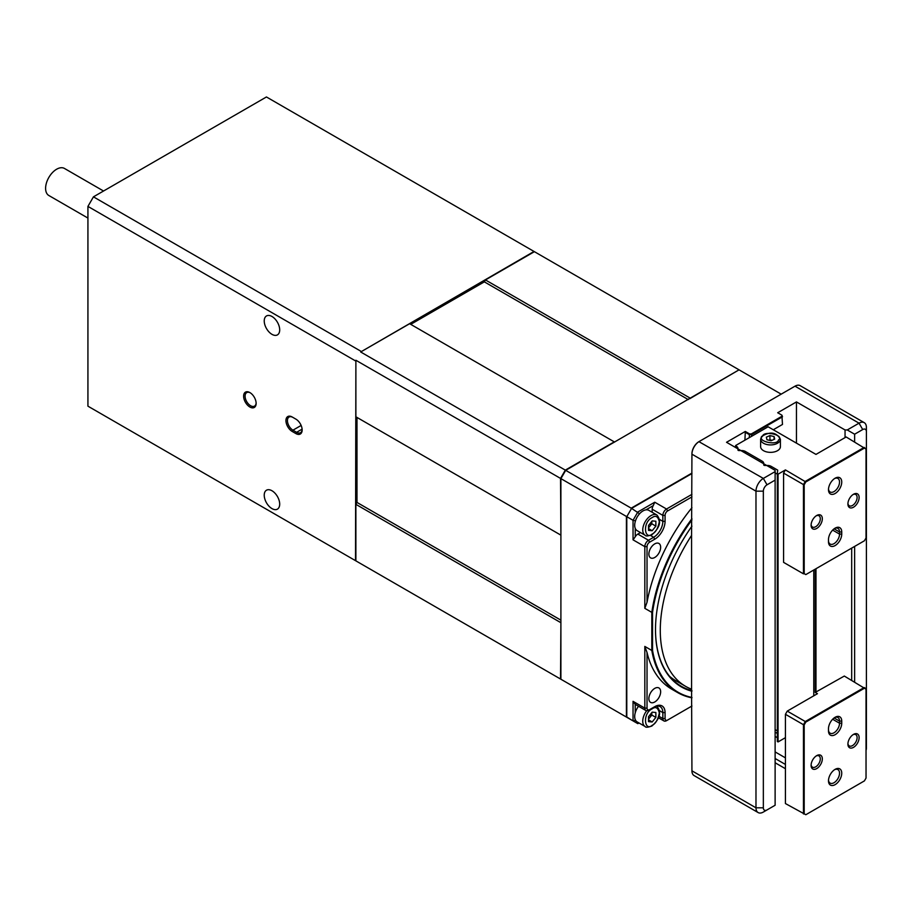 <?xml version="1.0" encoding="UTF-8"?>
<svg xmlns="http://www.w3.org/2000/svg" width="912" height="912" viewBox="0 0 912 912"><rect width="100%" height="100%" fill="white"/><g stroke="black" fill="none" stroke-linecap="round" stroke-linejoin="round"><path stroke-width="1.37" d="M295.887 419.132L292.205 417.001A8.846 5.107 -120 0 0 285.946 420.614A8.846 5.107 -120 0 0 292.205 431.456L295.887 433.576A8.846 5.107 -120 0 0 302.146 429.962A8.846 5.107 -120 0 0 295.887 419.132M103.546 191.018L64.456 168.446A15.618 9.017 120 0 0 52.417 172.63A15.618 9.017 120 0 0 45.6 188.351A15.618 9.017 120 0 0 48.838 195.499L87.928 218.071M271.97 508.6A10.933 6.316 -120 0 0 277.43 509.135A10.933 6.316 -120 0 0 279.106 500.38A10.933 6.316 -120 0 0 271.97 490.747A10.933 6.316 -120 0 0 266.498 490.2A10.933 6.316 -120 0 0 264.822 498.967A10.933 6.316 -120 0 0 271.97 508.6M271.97 334.339A10.933 6.316 -120 0 0 277.43 334.886A10.933 6.316 -120 0 0 279.106 326.12A10.933 6.316 -120 0 0 271.97 316.487A10.933 6.316 -120 0 0 266.498 315.951A10.933 6.316 -120 0 0 264.822 324.706A10.933 6.316 -120 0 0 271.97 334.339M691.934 691.228A124.933 72.128 -60 0 1 655.5 629.725A124.933 72.128 -60 0 1 691.934 526.144M691.934 519.92A131.168 75.73 120 0 0 652.547 612.419L652.547 650.427A131.168 75.73 120 0 0 691.934 697.452M355.52 360.901L87.928 206.408L87.928 406.171L355.52 560.663L355.885 360.263L355.885 416.795L356.991 417.434L356.991 502.432L355.885 504.347L355.885 560.869L565.315 681.788M614.642 442.081L409.625 323.714L360.673 351.975L565.315 470.125L560.538 478.412L560.903 535.162L356.991 417.434M87.928 206.408L93.446 196.844L266.441 96.968L534.398 251.678L485.446 279.938L484.34 281.854L410.731 324.353M534.033 251.461L360.673 351.975M292.205 417.001L292.946 417.434A7.809 4.503 -120 0 0 289.036 417.046A7.809 4.503 -120 0 0 287.428 420.614A7.809 4.503 -120 0 0 292.946 430.179L296.628 432.311A7.809 4.503 -120 0 0 300.527 432.687A7.809 4.503 -120 0 0 302.134 429.518M249.877 392.57A8.846 5.107 -120 0 0 243.618 396.184A8.846 5.107 -120 0 0 249.877 407.014A8.846 5.107 -120 0 0 256.135 403.4A8.846 5.107 -120 0 0 249.877 392.57L249.877 392.57M250.264 392.798A7.809 4.503 -120 0 0 246.707 392.605A7.809 4.503 -120 0 0 245.51 398.863A7.809 4.503 -120 0 0 250.618 405.737A7.809 4.503 -120 0 0 254.516 406.125A7.809 4.503 -120 0 0 256.124 402.956M355.885 360.263L560.538 478.412M361.038 351.337L93.446 196.844M534.398 251.678L739.051 369.827L689.723 398.726M691.934 473.1L631.207 508.166L565.691 470.341L739.051 369.827M654.759 701.978A8.333 4.811 120 0 0 660.197 694.636A8.333 4.811 120 0 0 658.92 687.956A8.333 4.811 120 0 0 654.759 688.378A8.333 4.811 120 0 0 649.321 695.708A8.333 4.811 120 0 0 650.598 702.388A8.333 4.811 120 0 0 654.759 701.978M646.688 710.756A11.708 6.76 -60 0 0 645.172 726.545L637.123 721.894A11.708 6.76 -60 0 1 635.824 720.685A11.708 6.76 -60 0 1 635.254 719.648A11.708 6.76 -60 0 1 635.254 712.774A11.708 6.76 -60 0 1 638.525 706.264M654.759 543.871A8.333 4.811 -60 0 1 658.92 543.461A8.333 4.811 -60 0 1 660.197 550.13A8.333 4.811 -60 0 1 654.759 557.471A8.333 4.811 -60 0 1 650.598 557.882A8.333 4.811 -60 0 1 649.321 551.213A8.333 4.811 -60 0 1 654.759 543.871M645.172 535.287L637.123 530.636A11.708 6.76 -60 0 1 635.254 528.39A11.708 6.76 120 0 1 635.254 521.527L635.824 519.829A11.708 6.76 -60 0 1 638.822 514.63A11.708 6.76 -60 0 1 640.007 513.285A11.708 6.76 -60 0 1 642.983 510.925A11.708 6.76 -60 0 1 645.958 509.854A11.708 6.76 -60 0 1 648.831 510.355L656.891 514.995A11.708 6.76 -60 0 0 651.031 515.576A11.708 6.76 -60 0 0 643.382 525.905A11.708 6.76 -60 0 0 645.172 535.287C645.662 536.336 647.885 536.165 651.841 534.785C660.026 527.603 661.702 521.003 656.891 514.995M635.824 519.829A11.708 6.76 120 0 0 635.254 521.527M652.183 725.302C644.488 731.914 642.162 713.458 652.183 708.829C655.671 706.321 658.042 707.701 659.319 712.945C657.997 719.625 655.625 723.74 652.183 725.302M652.183 534.044C644.488 540.656 642.162 522.2 652.183 517.571C655.671 515.063 658.042 516.443 659.319 521.687C657.997 528.367 655.625 532.483 652.183 534.044M648.5 718.736A5.21 3.01 120 0 0 649.971 717.345A5.21 3.01 120 0 0 651.818 712.614L651.818 715.054L648.5 719.169M648.5 527.489A5.21 3.01 120 0 0 649.971 526.087A5.21 3.01 120 0 0 651.818 521.356L651.818 523.796L648.5 527.923M651.818 523.796L655.865 526.133L655.865 521.231L652.183 520.9L648.5 525.472L648.5 530.385L652.183 530.716L648.5 528.584M652.183 530.716L655.865 526.133M651.818 715.054L655.865 717.391L655.865 712.489L652.183 712.158L648.5 716.729L648.5 721.643L652.183 721.973L648.5 719.842M652.183 721.973L655.865 717.391M650.473 535.447L653.653 537.282A13.019 7.513 120 0 0 662.853 521.345L659.684 519.509M652.183 512.282L652.183 509.227L662.853 515.394A5.21 3.01 -60 0 1 666.535 509.021L667.641 510.925A3.648 2.109 120 0 0 665.065 515.394L665.065 521.345A14.569 8.413 -60 0 1 654.759 539.197L649.606 542.173A3.648 2.109 120 0 0 647.03 546.63L647.03 602.262L644.818 608.338L651.818 612.374A131.693 76.038 -60 0 1 691.934 518.689M654.759 539.197L653.653 537.282L648.5 540.257L637.83 534.09L640.475 532.562M665.065 515.394L662.853 515.394L662.853 521.345L665.065 521.345M659.684 710.767L662.853 712.603A13.019 7.513 120 0 0 660.163 706.64A13.019 7.513 120 0 0 653.653 707.29L649.606 709.627A3.648 2.109 -60 0 1 647.03 708.134L644.818 708.134L633.042 701.339L633.042 720.89L637.83 723.649L638.993 722.977M665.065 718.553L662.853 718.553A5.21 3.01 -60 0 0 663.936 720.936A5.21 3.01 -60 0 0 666.535 720.674L667.641 720.035A3.648 2.109 -60 0 1 665.065 718.553L665.065 712.603L662.853 712.603L662.853 718.553L659.125 716.399M665.065 712.603A14.569 8.413 120 0 0 654.759 706.652M638.822 514.63L640.007 513.285M648.5 710.266L649.606 709.627L648.5 710.266A5.21 3.01 -60 0 1 645.901 710.516A5.21 3.01 -60 0 1 644.818 708.134L644.818 646.426L647.03 652.502A131.693 76.038 120 0 0 671.734 689.164L677.616 692.561A131.693 76.038 -60 0 1 651.818 650.473L644.818 646.426M645.958 509.854L653.231 505.647A5.21 3.01 120 0 0 652.183 509.227M637.83 534.09A5.21 3.01 -60 0 0 635.254 536.792L635.254 528.39M635.254 520.809L633.042 520.285L633.042 539.836L644.818 546.63A5.21 3.01 -60 0 1 648.5 540.257L649.606 542.173M691.934 507.733A131.693 76.038 120 0 0 647.03 602.262M667.641 510.925L691.934 496.903M635.824 720.685L635.254 719.648M635.254 712.774L635.197 704.338L645.901 710.516M667.641 720.035L691.934 706.013M647.03 652.502L647.03 708.134M691.934 494.35L666.535 509.021L654.759 502.216L637.83 511.997L633.042 520.285L626.783 516.671L626.783 717.277L633.042 720.89L635.254 720.355M653.231 505.647L654.759 502.216M639.392 513.638L631.571 508.383L626.783 516.671M635.254 704.372L633.042 701.339M635.254 536.792L633.042 539.836M647.03 546.63L644.818 546.63L644.818 608.338M691.934 697.828A131.693 76.038 -60 0 1 677.616 692.561M691.934 473.533L631.571 508.383M652.547 650.427L651.818 650.473L651.818 612.374L652.547 612.419M626.852 516.557L631.503 508.486M631.207 719.83L626.783 716.969M626.419 516.454L626.419 717.06L560.903 679.235L560.903 478.629L626.419 516.454M739.415 370.044L781.185 394.155M560.903 478.629L565.691 470.341L560.903 478.629M484.34 281.854L688.252 399.581M690.099 398.088L485.446 279.938M614.266 441.864L565.315 470.125M560.538 534.945L355.885 416.795M560.903 621.859L560.538 679.03M560.903 620.16L356.991 502.432M355.885 504.347L560.538 622.497M655.5 629.508A124.408 71.831 120 0 0 681.264 686.246A124.408 71.831 120 0 0 691.934 690.589M685.619 686.36A122.322 70.623 -60 0 1 691.57 535.412L691.934 453.766A9.895 5.711 -60 0 1 698.923 441.659L763.344 478.412L767.026 484.796A5.21 3.01 -60 0 0 763.344 491.169L755.98 491.169A10.408 6.008 -60 0 1 763.344 478.412L775.12 471.618L775.12 470.341L726.533 442.286L745.309 431.456L749.573 433.918L751.351 433.918L781.96 416.237L781.96 415.211L777.697 412.748L796.461 401.918L845.048 429.962L847.259 429.962L859.036 423.168A10.408 6.008 -60 0 1 864.245 422.655L800.2 385.673A10.408 6.008 120 0 0 794.99 386.186L699.299 441.442A10.408 6.008 120 0 0 691.934 454.187L755.98 491.169L755.98 807.804L691.934 770.822L691.57 689.187A122.322 70.623 -60 0 1 685.619 686.36L675.678 680.626A122.322 70.623 -60 0 1 669.625 676.362M691.57 689.187L691.57 535.412M864.245 422.655A10.408 6.008 -60 0 1 866.4 427.42L866.4 748.296A5.21 3.01 -60 0 1 866.035 750.371M691.934 770.822A10.408 6.008 120 0 0 694.089 775.588L758.134 812.569A10.408 6.008 -60 0 1 755.98 807.804L763.344 807.804L763.344 491.169M763.344 807.804A5.21 3.01 -60 0 0 767.026 809.924L763.344 812.056A10.408 6.008 -60 0 1 758.134 812.569M847.259 429.962L854.624 434.215L862.718 429.541A5.21 3.01 -60 0 1 866.4 431.661M767.026 484.796L775.12 480.111L775.12 471.618M796.461 443.141L796.461 401.918M845.048 429.962L845.048 437.612M744.933 439.744L745.309 431.456M751.351 433.918L751.556 434.636L782.485 416.795L781.96 415.211M773.273 429.757L782.485 424.445L781.96 416.237M751.556 436.335L751.556 434.636L749.356 434.636L749.573 433.918M749.356 437.612L749.356 434.636L744.933 432.094M767.026 809.924L775.12 805.25L775.12 480.111M854.624 681.994L854.624 546.413M854.624 441.864L854.624 434.215M816.183 755.968A6.509 3.762 -60 0 1 818.953 755.9A6.509 3.762 -60 0 1 819.945 761.11A6.509 3.762 -60 0 1 815.693 766.844A6.509 3.762 -60 0 1 812.444 767.163A6.509 3.762 -60 0 1 811.121 764.723M816.707 755.638L816.707 755.638A7.934 4.583 -60 0 1 822.328 758.875A7.934 4.583 -60 0 1 816.707 768.599A7.934 4.583 -60 0 1 811.099 765.35A7.934 4.583 -60 0 1 816.707 755.638L816.707 755.638M847.909 744.101A7.934 4.583 -60 0 1 853.518 734.377A7.934 4.583 -60 0 1 859.127 737.626A7.934 4.583 -60 0 1 853.518 747.35A7.934 4.583 -60 0 1 847.909 744.101M847.932 743.474A6.509 3.762 120 0 0 849.254 745.913A6.509 3.762 120 0 0 852.503 745.594A6.509 3.762 120 0 0 857.109 737.626A6.509 3.762 120 0 0 855.764 734.639A6.509 3.762 120 0 0 852.982 734.719M835.118 769.34L835.118 769.34A9.371 5.415 -60 0 1 841.742 773.159A9.371 5.415 -60 0 1 835.118 784.639A9.371 5.415 -60 0 1 828.484 780.809A9.371 5.415 -60 0 1 835.118 769.34L835.118 769.34M828.518 780.136A7.809 4.503 120 0 0 830.102 783.112A7.809 4.503 120 0 0 834.013 782.724A7.809 4.503 120 0 0 839.108 775.85A7.809 4.503 120 0 0 837.911 769.591A7.809 4.503 120 0 0 834.537 769.705M828.484 728.745A9.371 5.415 -60 0 1 835.118 717.277L835.118 717.277A9.371 5.415 -60 0 1 841.742 721.096L841.742 723.227A9.371 5.415 -60 0 1 835.118 734.696A9.371 5.415 -60 0 1 828.484 730.877L828.484 728.745M841.742 721.096L839.53 721.096L839.53 723.227L841.742 723.227M828.484 729.6A7.809 4.503 120 0 0 830.102 733.18A7.809 4.503 120 0 0 836.122 731.082A7.809 4.503 120 0 0 839.53 723.227L832.645 719.249M834.092 717.961L839.53 721.096A7.809 4.503 120 0 0 837.911 717.527A7.809 4.503 120 0 0 834.537 717.641M804.19 813.789L805.82 814.724L864.405 780.9L866.035 778.084L866.035 688.583L864.188 687.523L805.296 721.529L805.82 722.076L804.19 724.892L803.461 724.709L803.461 813.96L804.19 813.789L804.19 724.892M866.035 689.187L844.318 676.054L815.237 692.413L815.237 569.156M805.296 721.529L803.461 724.709L785.426 714.301L787.261 711.109L805.296 721.529M805.82 722.076L864.405 688.252M785.426 714.301L785.426 803.552L805.82 814.724M851.683 680.295L851.683 548.123M815.978 568.735L815.978 692.413M787.261 711.109L817.448 693.69L815.237 692.413M775.12 762.751L785.426 768.702M775.12 747.669L775.12 752.126M775.12 758.499L785.426 764.45M785.426 757.861L775.303 752.024M852.982 494.589A6.509 3.762 -60 0 1 855.764 494.509A6.509 3.762 -60 0 1 856.756 499.719A6.509 3.762 -60 0 1 852.503 505.453A6.509 3.762 -60 0 1 849.254 505.784A6.509 3.762 -60 0 1 847.932 503.344M760.631 439.208L760.631 446.652A9.895 5.711 0 0 0 766.73 451.919A9.895 5.711 0 0 0 777.514 450.688A9.895 5.711 0 0 0 780.41 446.652L780.41 439.208A9.895 5.711 180 0 1 779.646 441.397A9.895 5.711 180 0 1 777.514 443.243A9.895 5.711 180 0 1 766.73 444.486A9.895 5.711 180 0 1 760.631 439.208L761.531 436.552C769.945 431.182 776.237 432.071 780.41 439.208M853.518 507.209A7.934 4.583 -60 0 1 847.909 503.971A7.934 4.583 -60 0 1 853.518 494.247L853.518 494.247A7.934 4.583 -60 0 1 859.127 497.485A7.934 4.583 -60 0 1 853.518 507.209M811.121 524.594A6.509 3.762 120 0 0 812.444 527.033A6.509 3.762 120 0 0 815.693 526.714A6.509 3.762 120 0 0 820.298 518.734A6.509 3.762 120 0 0 818.953 515.759A6.509 3.762 120 0 0 816.183 515.839M822.328 518.734A7.934 4.583 -60 0 1 816.707 528.458A7.934 4.583 -60 0 1 811.099 525.221A7.934 4.583 -60 0 1 816.707 515.497A7.934 4.583 -60 0 1 822.328 518.734M835.118 493.506A9.371 5.415 -60 0 1 828.484 489.676A9.371 5.415 -60 0 1 835.118 478.207L835.118 478.207A9.371 5.415 -60 0 1 841.742 482.026A9.371 5.415 -60 0 1 835.118 493.506M828.518 489.003A7.809 4.503 120 0 0 830.102 491.978A7.809 4.503 120 0 0 834.013 491.591A7.809 4.503 120 0 0 839.108 484.717A7.809 4.503 120 0 0 837.911 478.458A7.809 4.503 120 0 0 834.537 478.572M841.742 534.09A9.371 5.415 -60 0 1 835.118 545.57A9.371 5.415 -60 0 1 828.484 541.739L828.484 539.619A9.371 5.415 -60 0 1 835.118 528.139A9.371 5.415 -60 0 1 841.742 531.97L841.742 534.09L839.53 534.09A7.809 4.503 120 0 1 834.013 543.655A7.809 4.503 120 0 1 830.102 544.042A7.809 4.503 120 0 1 828.484 540.474M769.204 440.268A3.899 2.257 180 0 1 772.019 440.314A3.899 2.257 180 0 1 772.031 440.314L769.933 439.812L769.933 435.571L766.354 437.144L766.935 439.732L771.096 440.724L774.676 439.139L774.094 436.563L774.094 439.402M841.742 531.97L839.53 531.97L839.53 534.09L832.645 530.123M769.01 440.222L769.933 439.812M834.092 528.823L839.53 531.97A7.809 4.503 120 0 0 837.911 528.39A7.809 4.503 120 0 0 834.537 528.504M774.094 436.563L769.933 435.571M804.19 573.659L805.82 574.594L804.19 573.659L804.19 484.751L805.82 481.946L864.405 448.111L866.035 449.057L866.035 537.955L864.405 540.77L805.82 574.594M866.035 449.057L864.188 447.393L805.296 481.388L803.461 484.58L804.19 484.751M783.579 473.1L803.461 484.58L803.461 573.83L783.579 562.362L783.579 473.1L785.426 469.919L778.061 474.172L778.061 741.923L785.426 737.671M864.405 448.111L846.154 436.973L815.978 454.404L768.121 426.782L735.733 445.478L736.417 447.997M785.426 469.919L805.82 481.946M785.426 563.422L783.579 562.362M778.061 474.172L777.332 473.738L777.332 741.502L778.061 741.923M813.766 695.81L813.766 570.011M777.332 474.172L775.12 472.895M777.332 473.738L777.697 470.125L771.119 466.328A5.21 3.01 0 0 0 767.437 465.451L764.746 465.451A1.037 0.604 180 0 1 763.709 464.858L763.709 463.296A5.21 3.01 0 0 0 762.181 461.176L745.355 451.463A5.21 3.01 0 0 0 741.673 450.574L738.982 450.574A1.037 0.604 180 0 1 737.945 449.981L737.945 448.419A5.21 3.01 0 0 0 736.417 446.299M775.12 736.406L777.332 737.671M777.332 733.43L775.12 732.154M777.332 730.877L775.12 729.6M292.205 431.456L292.946 430.179L301.142 425.448M295.887 433.576L296.628 432.311L302.111 429.142M656.663 706.139A11.708 6.76 -60 0 1 656.891 706.253C661.702 712.261 660.026 718.861 651.841 726.043C647.885 727.423 645.662 727.594 645.172 726.545M794.99 386.186L859.036 423.168L862.718 429.541M778.449 440.051C777.355 446.162 755.854 441.009 762.58 436.244C763.675 430.133 785.175 435.286 778.449 440.051M771.119 466.328L771.119 468.038M762.181 461.176L762.181 462.874M745.355 451.463L745.355 453.161M735.733 447.598L735.733 445.9M663.936 720.936L658.601 717.858M735.585 447.518L735.585 445.694"/></g></svg>
